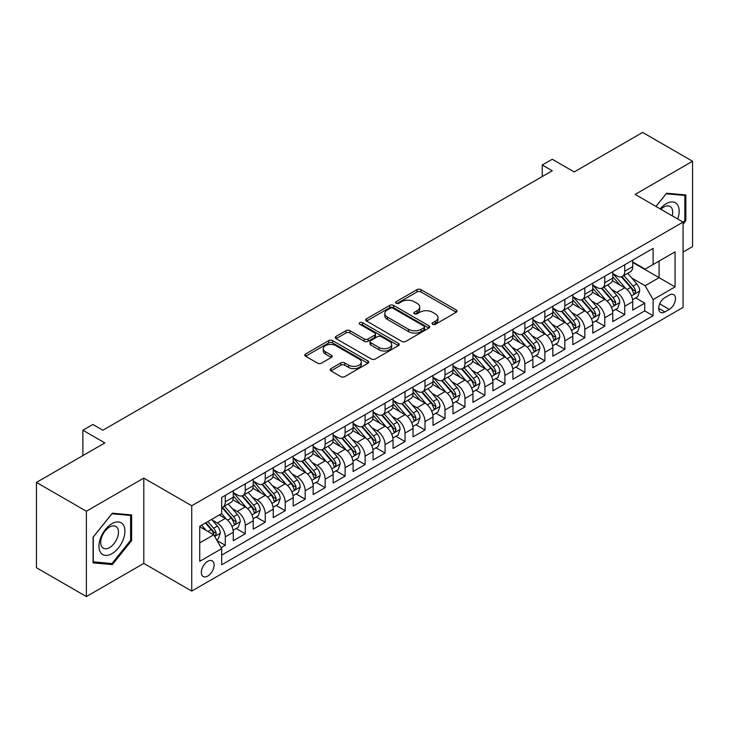 <?xml version="1.0" encoding="UTF-8"?>
<svg xmlns="http://www.w3.org/2000/svg" width="729" height="729" viewBox="0 0 729 729"><rect width="100%" height="100%" fill="white"/><g stroke="black" fill="none" stroke-linecap="round" stroke-linejoin="round"><path stroke-width="1.09" d="M432.661 324.287A1.941 1.121 0 0 0 435.404 324.287L456.236 312.267A2.77 1.604 0 0 0 457.047 311.128A2.77 1.604 0 0 0 456.236 309.998L420.952 289.623A2.77 1.604 0 0 0 417.024 289.623L396.202 301.651A1.941 1.121 0 0 0 395.628 302.444A1.941 1.121 0 0 0 396.202 303.237A1.941 1.121 0 0 0 398.945 303.237L401.643 301.678A8.876 5.121 0 0 1 414.181 301.678L417.125 303.382A8.876 5.121 0 0 1 419.722 307A8.876 5.121 0 0 1 417.125 310.618L414.427 312.176A1.941 1.121 0 0 0 413.862 312.969A1.941 1.121 0 0 0 414.427 313.762A1.941 1.121 0 0 0 417.179 313.762L419.868 312.203A8.876 5.121 0 0 1 432.415 312.203L435.359 313.907A8.876 5.121 0 0 1 437.956 317.525A8.876 5.121 0 0 1 435.359 321.152L432.661 322.701A1.941 1.121 0 0 0 432.097 323.494A1.941 1.121 0 0 0 432.661 324.287L432.661 322.701M207.719 576.092A9.04 5.221 120 0 0 213.624 568.128A9.04 5.221 120 0 0 212.23 560.893A9.04 5.221 120 0 0 207.719 561.339A9.04 5.221 120 0 0 201.815 569.303A9.04 5.221 120 0 0 203.2 576.548A9.04 5.221 120 0 0 207.719 576.092M330.966 368.628A2.77 1.604 0 0 0 330.155 369.758A2.77 1.604 0 0 0 330.966 370.897L340.862 376.611A2.77 1.604 0 0 0 344.79 376.611L367.917 363.252A2.77 1.604 0 0 0 368.728 362.122A2.77 1.604 0 0 0 367.917 360.992L332.634 340.616A2.77 1.604 0 0 0 328.706 340.616L305.579 353.975A2.77 1.604 0 0 0 304.768 355.105A2.77 1.604 0 0 0 305.579 356.235L317.534 363.142A2.77 1.604 0 0 0 321.453 363.142L331.358 357.429A2.77 1.604 0 0 0 332.169 356.29A2.77 1.604 0 0 0 331.358 355.16L325.426 351.733A7.418 4.283 0 0 1 323.257 348.708A7.418 4.283 0 0 1 327.831 344.753A7.418 4.283 0 0 1 335.914 345.683L359.142 359.096A7.418 4.283 0 0 1 361.32 362.122A7.418 4.283 0 0 1 356.736 366.076A7.418 4.283 0 0 1 348.653 365.147L344.79 362.914A2.77 1.604 0 0 0 340.862 362.914L330.966 368.628L330.966 370.897M683.064 252.07L692.55 246.593L692.55 161.264L642.623 132.432L574.215 171.935L552.245 159.25L542.258 165.009L552.245 170.777L102.862 430.228L92.875 424.46L82.887 430.228L82.887 455.598M86.377 511.229L86.377 596.568L143.804 563.408L143.804 478.078L86.377 511.229L36.45 482.407L104.858 442.913L82.887 430.228M143.804 478.078L191.736 505.753L683.064 222.09L683.064 307.419L191.736 591.082L191.736 505.753M692.55 161.264L635.132 194.415L683.064 222.09M401.834 341.409A2.77 1.604 0 0 0 405.752 341.409L428.889 328.05A2.77 1.604 0 0 0 429.7 326.92A2.77 1.604 0 0 0 428.889 325.79L393.605 305.415A2.77 1.604 0 0 0 389.678 305.415L366.55 318.773A2.77 1.604 0 0 0 365.73 319.903A2.77 1.604 0 0 0 366.55 321.033L401.834 341.409M360.554 324.706A1.941 1.121 0 0 1 362.532 324.979L362.532 322.674L398.408 343.386A2.77 1.604 0 0 1 399.219 344.525A2.77 1.604 0 0 1 398.408 345.655L375.271 359.005A2.77 1.604 0 0 1 371.353 359.005L336.06 338.639L336.06 336.37A2.77 1.604 0 0 0 335.249 337.5A2.77 1.604 0 0 0 336.06 338.639M336.06 336.37L345.965 330.656A2.77 1.604 0 0 1 349.884 330.656L364.19 338.921A2.77 1.604 0 0 0 368.118 338.921L374.679 335.13A2.77 1.604 0 0 0 375.499 333.991A2.77 1.604 0 0 0 374.679 332.861L359.78 324.259A1.941 1.121 0 0 1 359.215 323.466A1.941 1.121 0 0 1 360.408 322.437A1.941 1.121 0 0 1 362.532 322.674M86.377 596.568L36.45 567.736L36.45 482.407M221.142 547.698L225.288 545.31L217.005 540.526M212.285 520.16L217.306 523.048A11.3 6.525 60 0 1 225.288 536.89L233.28 532.279L233.28 540.699L245.263 533.774L236.178 528.534M232.259 508.623L237.271 511.521A11.3 6.525 60 0 1 245.263 525.363L253.255 520.743L253.255 529.163L265.238 522.246L256.152 516.998M252.234 497.096L257.246 499.994A11.3 6.525 60 0 1 265.238 513.827L273.229 509.216L273.229 517.636L285.212 510.71L276.118 505.47M272.209 485.56L277.22 488.457A11.3 6.525 60 0 1 285.212 502.299L293.195 497.688L293.195 506.099L305.178 499.183L296.092 493.934M292.174 474.032L297.195 476.93A11.3 6.525 60 0 1 305.178 490.763L313.169 486.152L313.169 494.572L325.152 487.655L316.067 482.407M312.149 462.505L317.161 465.394A11.3 6.525 60 0 1 325.152 479.235L333.144 474.625L333.144 483.035L345.127 476.119L336.042 470.87M332.123 450.969L337.135 453.866A11.3 6.525 60 0 1 345.127 467.699L353.118 463.088L353.118 471.508L365.101 464.592L356.007 459.343M352.098 439.441L357.11 442.339A11.3 6.525 60 0 1 365.101 456.172L373.084 451.561L373.084 459.981L385.076 453.055L375.982 447.816M372.072 427.905L377.084 430.803A11.3 6.525 60 0 1 385.076 444.644L393.059 440.024L393.059 448.444L405.042 441.528L395.956 436.279M392.038 416.377L397.059 419.275A11.3 6.525 60 0 1 405.042 433.108L413.033 428.497L413.033 436.917L425.016 430.001L415.931 424.752M412.013 404.85L417.024 407.739A11.3 6.525 60 0 1 425.016 421.581L433.008 416.97L433.008 425.381L444.991 418.464L435.906 413.215M431.987 393.314L436.999 396.212A11.3 6.525 60 0 1 444.991 410.044L452.982 405.433L452.982 413.853L464.965 406.937L455.871 401.688M451.962 381.786L456.974 384.675A11.3 6.525 60 0 1 464.965 398.517L472.948 393.906L472.948 402.326L484.931 395.4L475.846 390.161M471.927 370.25L476.948 373.148A11.3 6.525 60 0 1 484.931 386.99L492.922 382.37L492.922 390.79L504.905 383.873L495.82 378.624M491.902 358.723L496.923 361.62A11.3 6.525 60 0 1 504.905 375.453L512.897 370.842L512.897 379.262L524.88 372.346L515.795 367.097M511.876 347.195L516.888 350.084A11.3 6.525 60 0 1 524.88 363.926L532.872 359.315L532.872 367.726L544.855 360.809L535.769 355.561M531.851 335.659L536.863 338.557A11.3 6.525 60 0 1 544.855 352.389L552.837 347.779L552.837 356.199L564.829 349.282L555.735 344.033M551.826 324.132L556.838 327.02A11.3 6.525 60 0 1 564.829 340.862L572.812 336.251L572.812 344.671L584.795 337.746L575.71 332.506M571.791 312.595L576.812 315.493A11.3 6.525 60 0 1 584.795 329.335L592.786 324.715L592.786 333.135L604.769 326.218L595.684 320.97M591.766 301.068L596.778 303.966A11.3 6.525 60 0 1 604.769 317.798L612.761 313.188L612.761 321.607L624.744 314.682L624.744 306.271A11.3 6.525 -120 0 0 616.752 292.429L611.74 289.531M615.659 309.442L624.744 314.682M233.28 532.279A11.3 6.525 -120 0 0 225.288 518.437L219.301 514.984M253.255 520.743A11.3 6.525 -120 0 0 245.263 506.91L232.916 499.775M273.229 509.216A11.3 6.525 -120 0 0 265.238 495.374L252.881 488.248M293.195 497.688A11.3 6.525 -120 0 0 285.212 483.846L272.856 476.711M313.169 486.152A11.3 6.525 -120 0 0 305.178 472.319L292.83 465.184M333.144 474.625A11.3 6.525 -120 0 0 325.152 460.783L312.805 453.657M353.118 463.088A11.3 6.525 -120 0 0 345.127 449.255L332.779 442.12M373.084 451.561A11.3 6.525 -120 0 0 365.101 437.719L352.745 430.593M393.059 440.024A11.3 6.525 -120 0 0 385.076 426.192L372.719 419.057M413.033 428.497A11.3 6.525 -120 0 0 405.042 414.664L392.694 407.529M433.008 416.97A11.3 6.525 -120 0 0 425.016 403.128L412.669 396.002M452.982 405.433A11.3 6.525 -120 0 0 444.991 391.601L432.634 384.465M472.948 393.906A11.3 6.525 -120 0 0 464.965 380.064L452.609 372.938M492.922 382.37A11.3 6.525 -120 0 0 484.931 368.537L472.583 361.402M512.897 370.842A11.3 6.525 -120 0 0 504.905 357L492.558 349.874M532.872 359.315A11.3 6.525 -120 0 0 524.88 345.473L512.533 338.347M552.837 347.779A11.3 6.525 -120 0 0 544.855 333.946L532.498 326.811M572.812 336.251A11.3 6.525 -120 0 0 564.829 322.409L552.473 315.283M592.786 324.715A11.3 6.525 -120 0 0 584.795 310.882L572.447 303.747M612.761 313.188A11.3 6.525 -120 0 0 604.769 299.346L592.422 292.22M669.286 295.081L664.884 297.623A8.757 5.057 120 0 0 659.171 305.333A8.757 5.057 120 0 0 660.51 312.349A8.757 5.057 120 0 0 664.884 311.921L669.286 309.378A8.757 5.057 120 0 0 674.999 301.669A8.757 5.057 120 0 0 673.66 294.653A8.757 5.057 120 0 0 669.286 295.081M199.728 542.886L213.706 534.813L221.698 548.655L221.698 564.793L653.102 315.721L653.102 299.583L645.119 285.741L631.715 278.004M221.698 548.655L199.728 561.339L199.728 526.283L221.698 513.599L221.698 497.451L653.102 248.379L653.102 264.527L675.072 251.842L675.072 286.898L653.102 299.583M233.28 492.613L237.271 494.918A11.3 6.525 60 0 0 242.921 495.474L250.913 490.863A11.3 6.525 -120 0 0 253.255 485.687L253.255 479.235M253.255 481.076L257.246 483.382A11.3 6.525 60 0 0 262.896 483.947L270.887 479.336A11.3 6.525 -120 0 0 273.229 474.16L273.229 467.699M273.229 469.549L277.22 471.854A11.3 6.525 60 0 0 282.87 472.41L290.862 467.799A11.3 6.525 -120 0 0 293.195 462.633L293.195 456.172M293.195 458.012L297.195 460.327A11.3 6.525 60 0 0 302.845 460.883L310.827 456.272A11.3 6.525 -120 0 0 313.169 451.096L313.169 444.644M313.169 446.485L317.161 448.791A11.3 6.525 60 0 0 322.81 449.356L330.802 444.736A11.3 6.525 -120 0 0 333.144 439.569L333.144 433.108M333.144 434.958L337.135 437.263A11.3 6.525 60 0 0 342.785 437.819L350.777 433.208A11.3 6.525 -120 0 0 353.118 428.032L353.118 421.581M353.118 423.421L357.11 425.727A11.3 6.525 60 0 0 362.76 426.292L370.751 421.681A11.3 6.525 -120 0 0 373.084 416.505L373.084 410.044M373.084 411.894L377.084 414.2A11.3 6.525 60 0 0 382.734 414.755L390.717 410.145A11.3 6.525 -120 0 0 393.059 404.978L393.059 398.517M393.059 400.358L397.059 402.672A11.3 6.525 60 0 0 402.709 403.228L410.691 398.617A11.3 6.525 -120 0 0 413.033 393.441L413.033 386.99M413.033 388.83L417.024 391.136A11.3 6.525 60 0 0 422.674 391.692L430.666 387.081A11.3 6.525 -120 0 0 433.008 381.914L433.008 375.453M433.008 377.303L436.999 379.609A11.3 6.525 60 0 0 442.649 380.164L450.64 375.553A11.3 6.525 -120 0 0 452.982 370.378L452.982 363.926M452.982 365.767L456.974 368.072A11.3 6.525 60 0 0 462.623 368.637L470.615 364.026A11.3 6.525 -120 0 0 472.948 358.85L472.948 352.389M472.948 354.239L476.948 356.545A11.3 6.525 60 0 0 482.598 357.101L490.581 352.49A11.3 6.525 -120 0 0 492.922 347.323L492.922 340.862M492.922 342.703L496.923 345.008A11.3 6.525 60 0 0 502.563 345.573L510.555 340.962A11.3 6.525 -120 0 0 512.897 335.787L512.897 329.326M512.897 331.176L516.888 333.481A11.3 6.525 60 0 0 522.538 334.037L530.53 329.426A11.3 6.525 -120 0 0 532.872 324.259L532.872 317.798M532.872 319.648L536.863 321.954A11.3 6.525 60 0 0 542.513 322.51L550.504 317.899A11.3 6.525 -120 0 0 552.837 312.723L552.837 306.271M552.837 308.112L556.838 310.417A11.3 6.525 60 0 0 562.487 310.982L570.47 306.362A11.3 6.525 -120 0 0 572.812 301.195L572.812 294.735M572.812 296.585L576.812 298.89A11.3 6.525 60 0 0 582.462 299.446L590.444 294.835A11.3 6.525 -120 0 0 592.786 289.659L592.786 283.207M592.786 285.048L596.778 287.354A11.3 6.525 60 0 0 602.427 287.919L610.419 283.308A11.3 6.525 -120 0 0 612.761 278.132L612.761 271.671M221.698 555.106L644.718 310.882L644.718 303.155L632.736 310.071L632.736 301.66A11.3 6.525 -120 0 0 624.744 287.818L612.387 280.683M612.761 273.521L616.752 275.826A11.3 6.525 -120 0 0 622.402 276.382A11.3 6.525 -120 0 0 624.744 271.215L624.744 264.755M622.402 276.382L630.394 271.771A11.3 6.525 -120 0 0 632.736 266.604L632.736 260.144M225.288 495.374L225.288 501.834A11.3 6.525 60 0 1 222.956 507.01A11.3 6.525 60 0 1 221.698 507.466M222.956 507.01L230.938 502.39A11.3 6.525 -120 0 0 233.28 497.224L233.28 490.763M245.263 483.846L245.263 490.307A11.3 6.525 60 0 1 242.921 495.474M265.238 472.319L265.238 478.771A11.3 6.525 60 0 1 262.896 483.947M285.212 460.783L285.212 467.243A11.3 6.525 60 0 1 282.87 472.41M305.178 449.255L305.178 455.707A11.3 6.525 60 0 1 302.845 460.883M325.152 437.719L325.152 444.18A11.3 6.525 60 0 1 322.81 449.356M345.127 426.192L345.127 432.652A11.3 6.525 60 0 1 342.785 437.819M365.101 414.655L365.101 421.116A11.3 6.525 60 0 1 362.76 426.292M385.076 403.128L385.076 409.589A11.3 6.525 60 0 1 382.734 414.755M405.042 391.601L405.042 398.052A11.3 6.525 60 0 1 402.709 403.228M425.016 380.064L425.016 386.525A11.3 6.525 60 0 1 422.674 391.692M444.991 368.537L444.991 374.988A11.3 6.525 60 0 1 442.649 380.164M464.965 357L464.965 363.461A11.3 6.525 60 0 1 462.623 368.637M484.931 345.473L484.931 351.934A11.3 6.525 60 0 1 482.598 357.101M504.905 333.946L504.905 340.397A11.3 6.525 60 0 1 502.563 345.573M524.88 322.409L524.88 328.87A11.3 6.525 60 0 1 522.538 334.037M544.855 310.882L544.855 317.334A11.3 6.525 60 0 1 542.513 322.51M564.829 299.346L564.829 305.806A11.3 6.525 60 0 1 562.487 310.982M584.795 287.818L584.795 294.279A11.3 6.525 60 0 1 582.462 299.446M604.769 276.291L604.769 282.743A11.3 6.525 60 0 1 602.427 287.919M604.769 317.798L604.769 326.218M584.795 329.335L584.795 337.746M564.829 340.862L564.829 349.282M544.855 352.389L544.855 360.809M524.88 363.926L524.88 372.346M504.905 375.453L504.905 383.873M484.931 386.99L484.931 395.4M464.965 398.517L464.965 406.937M444.991 410.044L444.991 418.464M425.016 421.581L425.016 430.001M405.042 433.108L405.042 441.528M385.076 444.644L385.076 453.055M365.101 456.172L365.101 464.592M345.127 467.699L345.127 476.119M325.152 479.235L325.152 487.655M305.178 490.763L305.178 499.183M285.212 502.299L285.212 510.71M265.238 513.827L265.238 522.246M245.263 525.363L245.263 533.774M225.288 536.89L225.288 545.31M213.706 534.813L199.728 526.739M645.119 285.741L659.098 277.667L659.098 261.064L675.072 251.842M632.736 262.449L675.072 286.898M632.736 261.984L645.119 269.138L653.102 264.527M143.804 563.408L191.736 591.082M542.258 165.009L542.258 176.546M635.624 297.906L644.718 303.155M644.718 310.882L653.102 315.721M683.064 224.122L685.861 220.641L685.861 194.944L666.588 193.221L655.954 206.444M93.075 562.888L112.348 564.601L131.621 540.626L131.621 514.929L112.348 513.207L93.075 537.182L93.075 562.888M684.859 220.067L685.861 220.641M130.619 540.052L131.621 540.626M110.307 563.426L112.348 564.601M433.436 324.56L435.359 323.457A8.876 5.121 0 0 0 437.956 319.831L437.956 317.525M419.722 307L419.722 309.306A8.876 5.121 0 0 1 417.125 312.932L415.202 314.035M456.236 309.998L456.236 312.267L420.952 291.937A2.77 1.604 0 0 0 417.024 291.937L396.977 303.51M428.852 328.077L393.605 307.72A2.77 1.604 0 0 0 389.678 307.72L366.587 321.061M423.986 327.713A1.941 1.121 0 0 0 424.56 326.92A1.941 1.121 0 0 0 423.986 326.127L393.013 308.249A1.941 1.121 0 0 0 390.27 308.249L387.427 309.889A8.876 5.121 0 0 0 384.83 313.506A8.876 5.121 0 0 0 387.427 317.133L408.595 329.353A8.876 5.121 0 0 0 421.143 329.353L423.986 327.713L423.986 330.018A1.941 1.121 0 0 0 424.56 329.226L424.56 326.92M384.83 313.506L384.83 315.812A8.876 5.121 0 0 0 387.427 319.439L387.427 317.133M423.986 330.018L421.143 331.659A8.876 5.121 0 0 1 408.595 331.659L387.427 319.439M336.096 338.657L345.965 332.962L345.965 330.656M375.499 333.991L375.499 336.297A2.77 1.604 0 0 1 374.679 337.436L368.118 341.227A2.77 1.604 0 0 1 364.19 341.227L349.884 332.962A2.77 1.604 0 0 0 345.965 332.962M362.532 324.979L398.371 345.674M379.044 347.496A7.418 4.283 0 0 0 387.126 348.416A7.418 4.283 0 0 0 391.701 344.462A7.418 4.283 0 0 0 389.532 341.436L381.349 336.716A2.77 1.604 0 0 0 377.431 336.716L370.861 340.507A2.77 1.604 0 0 0 370.05 341.637A2.77 1.604 0 0 0 370.861 342.767L379.044 347.496L379.044 349.802A7.418 4.283 0 0 0 387.126 350.731A7.418 4.283 0 0 0 391.701 346.767L391.701 344.462M370.05 341.637L370.05 343.942A2.77 1.604 0 0 0 370.861 345.072L370.861 342.767M379.044 349.802L370.861 345.072M361.32 362.122L361.32 364.427A7.418 4.283 0 0 1 356.736 368.382A7.418 4.283 0 0 1 348.653 367.452L344.79 365.22A2.77 1.604 0 0 0 340.862 365.22L331.002 370.915M323.257 348.708L323.257 351.013A7.418 4.283 0 0 0 325.426 354.039L325.426 351.733M331.321 357.447L325.426 354.039M367.881 363.279L332.634 342.922A2.77 1.604 0 0 0 328.706 342.922L305.615 356.253M632.562 299.674L637.729 296.694L639.725 290.935A7.481 4.319 -120 0 0 636.809 283.9L627.678 273.339M625.856 288.547L615.03 276.018A21.606 12.475 -120 0 0 612.761 273.639M619.914 285.03L613.864 278.022A17.933 10.352 -120 0 0 612.761 276.82M621.381 276.792L630.612 287.481A7.481 4.319 60 0 1 633.282 292.639L633.829 293.523L634.841 293.377L635.679 291.254A7.481 4.319 -120 0 0 633.009 286.096L623.887 275.526M621.928 276.619L631.843 288.101A3.809 2.205 60 0 1 632.808 289.595L635.679 291.254M677.688 218.992A18.362 10.598 120 0 0 666.188 203.701A18.362 10.598 120 0 0 660.173 208.877M672.22 215.83A12.566 7.254 120 0 0 670.106 206.444A12.566 7.254 120 0 0 663.818 207.063A12.566 7.254 120 0 0 660.911 209.305M656 206.462L666.188 193.786L684.859 195.454L684.859 220.358L683.064 222.591M683.62 194.743L684.859 195.454M123.192 539.679A18.362 10.598 120 0 0 118.435 521.946A18.362 10.598 120 0 0 100.702 537.674A18.362 10.598 120 0 0 105.459 555.407A18.362 10.598 120 0 0 123.192 539.679M117.278 538.002A12.566 7.254 120 0 0 115.865 526.429A12.566 7.254 120 0 0 101.887 536.626A12.566 7.254 120 0 0 103.299 548.199A12.566 7.254 120 0 0 117.278 538.002M93.276 561.904L93.276 537.009L111.947 513.781L130.619 515.449L130.619 540.344L111.947 563.572L93.075 561.795M129.379 514.729L130.619 515.449M612.588 311.21L617.755 308.23L619.75 302.462A7.481 4.319 -120 0 0 616.834 295.436L607.713 284.866M605.881 300.084L595.055 287.554A21.606 12.475 -120 0 0 592.786 285.176M599.949 296.566L593.889 289.559A17.933 10.352 -120 0 0 592.786 288.347M601.416 288.32L610.647 299.008A7.481 4.319 60 0 1 613.308 304.166L613.854 305.05L614.866 304.913L615.704 302.781A7.481 4.319 -120 0 0 613.043 297.623L603.913 287.062M601.954 288.146L611.877 299.628A3.809 2.205 60 0 1 612.834 301.123L615.704 302.781M592.622 322.737L597.78 319.758L599.776 313.989A7.481 4.319 -120 0 0 596.86 306.964L587.738 296.402M585.906 311.611L575.09 299.081A21.606 12.475 -120 0 0 572.812 296.703M579.974 308.094L573.923 301.086A17.933 10.352 -120 0 0 572.812 299.883M581.441 299.856L590.672 310.536A7.481 4.319 60 0 1 593.342 315.693L593.88 316.586L594.891 316.441L595.739 314.308A7.481 4.319 -120 0 0 593.069 309.16L583.938 298.589M581.979 299.683L591.902 311.165A3.809 2.205 60 0 1 592.859 312.65L595.739 314.308M572.648 334.274L577.805 331.294L579.801 325.526A7.481 4.319 -120 0 0 576.885 318.5L567.763 307.93M565.932 323.138L555.115 310.609A21.606 12.475 -120 0 0 552.837 308.239M560 319.63L553.949 312.613A17.933 10.352 -120 0 0 552.837 311.411M561.467 311.383L570.698 322.072A7.481 4.319 60 0 1 573.368 327.23L573.914 328.114L574.926 327.968L575.764 325.845A7.481 4.319 -120 0 0 573.094 320.687L563.973 310.126M562.013 311.21L571.928 322.692A3.809 2.205 60 0 1 572.885 324.186L575.764 325.845M552.673 345.801L557.831 342.821L559.836 337.053A7.481 4.319 -120 0 0 556.92 330.027L547.789 319.466M545.966 334.675L535.141 322.145A21.606 12.475 -120 0 0 532.872 319.767M540.025 331.157L533.974 324.15A17.933 10.352 -120 0 0 532.872 322.947M541.492 322.92L550.723 333.6A7.481 4.319 60 0 1 553.393 338.757L553.94 339.65L554.951 339.504L555.79 337.372A7.481 4.319 -120 0 0 553.12 332.214L543.998 321.653M542.039 322.737L551.953 334.228A3.809 2.205 60 0 1 552.919 335.714L555.79 337.372M532.699 357.328L537.865 354.349L539.861 348.59A7.481 4.319 -120 0 0 536.945 341.555L527.814 330.993M525.992 346.202L515.166 333.672A21.606 12.475 -120 0 0 512.897 331.303M520.05 342.685L514 335.677A17.933 10.352 -120 0 0 512.897 334.474M521.527 334.447L530.748 345.136A7.481 4.319 60 0 1 533.418 350.294L533.965 351.178L534.977 351.032L535.815 348.909A7.481 4.319 -120 0 0 533.145 343.751L524.023 333.18M522.064 334.274L531.979 345.756A3.809 2.205 60 0 1 532.945 347.25L535.815 348.909M512.733 368.865L517.891 365.885L519.886 360.117A7.481 4.319 -120 0 0 516.97 353.091L507.849 342.521M506.017 357.739L495.191 345.209A21.606 12.475 -120 0 0 492.922 342.83M500.085 354.221L494.025 347.214A17.933 10.352 -120 0 0 492.922 346.002M501.552 345.974L510.783 356.663A7.481 4.319 60 0 1 513.453 361.821L513.991 362.705L515.002 362.568L515.85 360.436A7.481 4.319 -120 0 0 513.18 355.278L504.049 344.717M502.09 345.801L512.013 357.283A3.809 2.205 60 0 1 512.97 358.777L515.85 360.436M492.758 380.392L497.916 377.412L499.912 371.653A7.481 4.319 -120 0 0 496.996 364.618L487.874 354.057M486.043 369.266L475.226 356.736A21.606 12.475 -120 0 0 472.948 354.358M480.11 365.748L474.06 358.741A17.933 10.352 -120 0 0 472.948 357.538M481.577 357.511L490.808 368.2A7.481 4.319 60 0 1 493.478 373.348L494.016 374.241L495.027 374.095L495.875 371.972A7.481 4.319 -120 0 0 493.205 366.815L484.074 356.244M482.124 357.338L492.039 368.819A3.809 2.205 60 0 1 492.995 370.305L495.875 371.972M472.784 391.929L477.942 388.949L479.937 383.181A7.481 4.319 -120 0 0 477.03 376.155L467.9 365.584M466.068 380.793L455.251 368.263A21.606 12.475 -120 0 0 452.982 365.894M460.136 377.285L454.085 370.277A17.933 10.352 -120 0 0 452.982 369.065M461.603 369.038L470.834 379.727A7.481 4.319 60 0 1 473.504 384.885L474.05 385.769L475.062 385.632L475.9 383.5A7.481 4.319 -120 0 0 473.23 378.342L464.109 367.781M462.15 368.865L472.064 380.347A3.809 2.205 60 0 1 473.03 381.841L475.9 383.5M452.809 403.456L457.976 400.476L459.972 394.708A7.481 4.319 -120 0 0 457.056 387.682L447.925 377.121M446.102 392.33L435.277 379.8A21.606 12.475 -120 0 0 433.008 377.422M440.161 388.812L434.11 381.805A17.933 10.352 -120 0 0 433.008 380.602M441.628 380.574L450.859 391.254A7.481 4.319 60 0 1 453.529 396.412L454.076 397.305L455.087 397.159L455.926 395.027A7.481 4.319 -120 0 0 453.256 389.878L444.134 379.308M442.175 380.392L452.089 391.883A3.809 2.205 60 0 1 453.055 393.368L455.926 395.027M432.835 414.992L438.001 412.013L439.997 406.244A7.481 4.319 -120 0 0 437.081 399.219L427.959 388.648M426.128 403.857L415.302 391.327A21.606 12.475 -120 0 0 413.033 388.958M420.196 400.339L414.136 393.332A17.933 10.352 -120 0 0 413.033 392.129M421.663 392.102L430.894 402.791A7.481 4.319 60 0 1 433.555 407.948L434.101 408.832L435.113 408.687L435.951 406.563A7.481 4.319 -120 0 0 433.29 401.406L424.16 390.844M422.2 391.929L432.124 403.41A3.809 2.205 60 0 1 433.081 404.905L435.951 406.563M412.869 426.52L418.027 423.54L420.022 417.772A7.481 4.319 -120 0 0 417.106 410.746L407.985 400.175M406.153 415.393L395.328 402.864A21.606 12.475 -120 0 0 393.059 400.485M400.221 411.876L394.17 404.868A17.933 10.352 -120 0 0 393.059 403.666M401.688 403.629L410.919 414.318A7.481 4.319 60 0 1 413.589 419.476L414.127 420.36L415.138 420.223L415.986 418.091A7.481 4.319 -120 0 0 413.316 412.933L404.185 402.372M402.226 403.456L412.149 414.938A3.809 2.205 60 0 1 413.106 416.432L415.986 418.091M392.895 438.047L398.052 435.067L400.048 429.308A7.481 4.319 -120 0 0 397.132 422.273L388.01 411.712M386.179 426.921L375.362 414.391A21.606 12.475 -120 0 0 373.084 412.013M380.246 423.403L374.196 416.396A17.933 10.352 -120 0 0 373.084 415.193M381.714 415.166L390.944 425.854A7.481 4.319 60 0 1 393.614 431.003L394.161 431.896L395.173 431.75L396.011 429.627A7.481 4.319 -120 0 0 393.341 424.469L384.219 413.899M382.26 414.992L392.175 426.474A3.809 2.205 60 0 1 393.131 427.969L396.011 429.627M372.92 449.583L378.078 446.604L380.073 440.835A7.481 4.319 -120 0 0 377.166 433.81L368.036 423.239M366.213 438.457L355.387 425.918A21.606 12.475 -120 0 0 353.118 423.549M360.272 434.94L354.221 427.932A17.933 10.352 -120 0 0 353.118 426.72M361.739 426.693L370.97 437.382A7.481 4.319 60 0 1 373.64 442.539L374.187 443.423L375.198 443.287L376.036 441.154A7.481 4.319 -120 0 0 373.366 435.997L364.245 425.435M362.286 426.52L372.2 438.001A3.809 2.205 60 0 1 373.166 439.496L376.036 441.154M352.945 461.111L358.112 458.131L360.108 452.363A7.481 4.319 -120 0 0 357.192 445.337L348.061 434.776M346.239 449.984L335.413 437.455A21.606 12.475 -120 0 0 333.144 435.076M340.297 446.467L334.247 439.459A17.933 10.352 -120 0 0 333.144 438.257M341.764 438.229L350.995 448.909A7.481 4.319 60 0 1 353.665 454.067L354.212 454.96L355.223 454.814L356.062 452.682A7.481 4.319 -120 0 0 353.392 447.533L344.27 436.963M342.311 438.056L352.225 449.538A3.809 2.205 60 0 1 353.191 451.023L356.062 452.682M332.971 472.647L338.138 469.667L340.133 463.899A7.481 4.319 -120 0 0 337.217 456.873L328.096 446.303M326.264 461.512L315.438 448.982A21.606 12.475 -120 0 0 313.169 446.613M320.332 457.994L314.272 450.987A17.933 10.352 -120 0 0 313.169 449.784M321.799 449.757L331.03 460.446A7.481 4.319 60 0 1 333.691 465.603L334.237 466.487L335.249 466.341L336.087 464.218A7.481 4.319 -120 0 0 333.426 459.06L324.296 448.499M322.336 449.583L332.26 461.065A3.809 2.205 60 0 1 333.217 462.56L336.087 464.218M313.005 484.174L318.163 481.195L320.159 475.426A7.481 4.319 -120 0 0 317.243 468.401L308.121 457.839M306.289 473.048L295.473 460.518A21.606 12.475 -120 0 0 293.195 458.14M300.357 469.531L294.306 462.523A17.933 10.352 -120 0 0 293.195 461.32M301.824 461.293L311.055 471.973A7.481 4.319 60 0 1 313.725 477.131L314.263 478.014L315.274 477.878L316.122 475.745A7.481 4.319 -120 0 0 313.452 470.588L304.321 460.026M302.362 461.111L312.285 472.602A3.809 2.205 60 0 1 313.242 474.087L316.122 475.745M293.031 495.702L298.188 492.722L300.184 486.963A7.481 4.319 -120 0 0 297.277 479.928L288.146 469.367M286.315 484.575L275.498 472.046A21.606 12.475 -120 0 0 273.229 469.667M280.383 481.058L274.332 474.05A17.933 10.352 -120 0 0 273.229 472.848M281.85 472.82L291.081 483.509A7.481 4.319 60 0 1 293.751 488.667L294.297 489.551L295.309 489.405L296.147 487.282A7.481 4.319 -120 0 0 293.477 482.124L284.356 471.554M282.396 472.647L292.311 484.129A3.809 2.205 60 0 1 293.277 485.623L296.147 487.282M273.056 507.238L278.223 504.258L280.218 498.49A7.481 4.319 -120 0 0 277.302 491.464L268.172 480.894M266.349 496.112L255.524 483.582A21.606 12.475 -120 0 0 253.255 481.204M260.408 492.594L254.357 485.587A17.933 10.352 -120 0 0 253.255 484.375M261.875 484.348L271.106 495.037A7.481 4.319 60 0 1 273.776 500.194L274.323 501.078L275.334 500.941L276.173 498.809A7.481 4.319 -120 0 0 273.503 493.651L264.381 483.09M262.422 484.174L272.336 495.656A3.809 2.205 60 0 1 273.302 497.151L276.173 498.809M253.081 518.766L258.248 515.786L260.244 510.018A7.481 4.319 -120 0 0 257.328 502.992L248.206 492.43M246.375 507.639L235.549 495.109A21.606 12.475 -120 0 0 233.28 492.731M240.442 504.122L234.383 497.114A17.933 10.352 -120 0 0 233.28 495.911M241.91 495.884L251.131 506.573A7.481 4.319 60 0 1 253.801 511.722L254.348 512.615L255.36 512.469L256.198 510.346A7.481 4.319 -120 0 0 253.537 505.188L244.406 494.617M242.447 495.711L252.371 507.193A3.809 2.205 60 0 1 253.328 508.678L256.198 510.346M233.116 530.302L238.274 527.322L240.269 521.554A7.481 4.319 -120 0 0 237.353 514.528L228.232 503.958M226.4 519.166L221.625 513.635M220.468 515.658L219.693 514.756M221.935 507.411L231.166 518.1A7.481 4.319 60 0 1 233.836 523.258L234.373 524.142L235.385 524.005L236.232 521.873A7.481 4.319 -120 0 0 233.562 516.715L224.432 506.154M222.473 507.238L232.396 518.72A3.809 2.205 60 0 1 233.353 520.214L236.232 521.873M216.604 539.834L218.299 538.849L220.295 533.081A7.481 4.319 -120 0 0 217.379 526.056L211.638 519.403M206.271 530.521L201.651 525.172M200.493 527.185L199.728 526.302M205.441 522.975L211.191 529.628A7.481 4.319 60 0 1 213.861 534.785L214.408 535.678L215.419 535.533L216.258 533.4A7.481 4.319 -120 0 0 213.588 528.243L207.838 521.6M205.906 522.711L212.421 530.256A3.809 2.205 60 0 1 213.378 531.742L216.258 533.4M217.306 523.048L225.288 518.437M237.271 511.521L245.263 506.91M257.246 499.994L265.238 495.374M277.22 488.457L285.212 483.846M297.195 476.93L305.178 472.319M317.161 465.394L325.152 460.783M337.135 453.866L345.127 449.255M357.11 442.339L365.101 437.719M377.084 430.803L385.076 426.192M397.059 419.275L405.042 414.664M417.024 407.739L425.016 403.128M436.999 396.212L444.991 391.601M456.974 384.675L464.965 380.064M476.948 373.148L484.931 368.537M496.923 361.62L504.905 357M516.888 350.084L524.88 345.473M536.863 338.557L544.855 333.946M556.838 327.02L564.829 322.409M576.812 315.493L584.795 310.882M596.778 303.966L604.769 299.346M616.752 292.429L624.744 287.818M624.744 271.215L632.736 266.604M225.288 501.834L233.28 497.224M245.263 490.307L253.255 485.687M265.238 478.771L273.229 474.16M285.212 467.243L293.195 462.633M305.178 455.707L313.169 451.096M325.152 444.18L333.144 439.569M345.127 432.652L353.118 428.032M365.101 421.116L373.084 416.505M385.076 409.589L393.059 404.978M405.042 398.052L413.033 393.441M425.016 386.525L433.008 381.914M444.991 374.988L452.982 370.378M464.965 363.461L472.948 358.85M484.931 351.934L492.922 347.323M504.905 340.397L512.897 335.787M524.88 328.87L532.872 324.259M544.855 317.334L552.837 312.723M564.829 305.806L572.812 301.195M584.795 294.279L592.786 289.659M604.769 282.743L612.761 278.132M624.744 306.271L632.736 301.66M659.709 303.856L669.286 309.378M658.697 308.34L664.884 311.921M435.359 323.457L435.359 321.152M414.427 313.762L414.427 312.176M417.125 312.932L417.125 310.618M396.202 303.237L396.202 301.651M417.024 291.937L417.024 289.623M420.952 291.937L420.952 289.623M366.55 321.033L366.55 318.773M389.678 307.72L389.678 305.415M393.605 307.72L393.605 305.415M428.889 328.05L428.889 325.79M408.595 331.659L408.595 329.353M421.143 331.659L421.143 329.353M349.884 332.962L349.884 330.656M364.19 341.227L364.19 338.921M368.118 341.227L368.118 338.921M374.679 337.436L374.679 335.13M398.408 345.655L398.408 343.386M340.862 365.22L340.862 362.914M344.79 365.22L344.79 362.914M348.653 367.452L348.653 365.147M331.358 357.429L331.358 355.16M305.579 356.235L305.579 353.975M328.706 342.922L328.706 340.616M332.634 342.922L332.634 340.616M367.917 363.252L367.917 360.992M631.423 295.837L639.67 291.081M615.03 276.018L616.06 275.425M633.009 286.096L636.809 283.9M627.049 289.541L630.612 287.481M611.449 307.374L619.696 302.608M595.055 287.554L596.085 286.953M613.043 297.623L616.834 295.436M607.075 301.068L610.647 299.008M591.474 318.901L599.73 314.135M575.09 299.081L576.11 298.489M593.069 309.16L596.86 306.964M587.1 312.604L590.672 310.536M571.509 330.428L579.755 325.672M555.115 310.609L556.145 310.016M573.094 320.687L576.885 318.5M567.126 324.132L570.698 322.072M551.534 341.965L559.781 337.199M535.141 322.145L536.17 321.553M553.12 332.214L556.92 330.027M547.151 335.659L550.723 333.6M531.559 353.492L539.806 348.735M515.166 333.672L516.196 333.08M533.145 343.751L536.945 341.555M527.185 347.195L530.748 345.136M511.585 365.029L519.841 360.263M495.191 345.209L496.221 344.607M513.18 355.278L516.97 353.091M507.211 358.723L510.783 356.663M491.61 376.556L499.866 371.79M475.226 356.736L476.247 356.144M493.205 366.815L496.996 364.618M487.236 370.259L490.808 368.2M471.645 388.092L479.892 383.326M455.251 368.263L456.281 367.671M473.23 378.342L477.03 376.155M467.262 381.786L470.834 379.727M451.67 399.62L459.917 394.854M435.277 379.8L436.307 379.208M453.256 389.878L457.056 387.682M447.296 393.323L450.859 391.254M431.696 411.147L439.942 406.39M415.302 391.327L416.332 390.735M433.29 401.406L437.081 399.219M427.322 404.85L430.894 402.791M411.721 422.683L419.977 417.917M395.328 402.864L396.357 402.262M413.316 412.933L417.106 410.746M407.347 416.377L410.919 414.318M391.755 434.211L400.002 429.445M375.362 414.391L376.392 413.799M393.341 424.469L397.132 422.273M387.372 427.914L390.944 425.854M371.781 445.747L380.028 440.981M355.387 425.918L356.417 425.326M373.366 435.997L377.166 433.81M367.398 439.441L370.97 437.382M351.806 457.274L360.053 452.509M335.413 437.455L336.443 436.862M353.392 447.533L357.192 445.337M347.432 450.978L350.995 448.909M331.832 468.802L340.088 464.045M315.438 448.982L316.468 448.39M333.426 459.06L337.217 456.873M327.458 462.505L331.03 460.446M311.857 480.338L320.113 475.572M295.473 460.518L296.493 459.926M313.452 470.588L317.243 468.401M307.483 474.032L311.055 471.973M291.892 491.865L300.138 487.109M275.498 472.046L276.528 471.453M293.477 482.124L297.277 479.928M287.508 485.569L291.081 483.509M271.917 503.402L280.164 498.636M255.524 483.582L256.553 482.981M273.503 493.651L277.302 491.464M267.543 497.096L271.106 495.037M251.942 514.929L260.189 510.163M235.549 495.109L236.579 494.517M253.537 505.188L257.328 502.992M247.568 508.632L251.131 506.573M231.968 526.456L240.224 521.7M233.562 516.715L237.353 514.528M227.594 520.16L231.166 518.1M214.654 536.453L220.249 533.227M213.588 528.243L217.379 526.056M207.956 531.496L211.191 529.628"/></g></svg>
